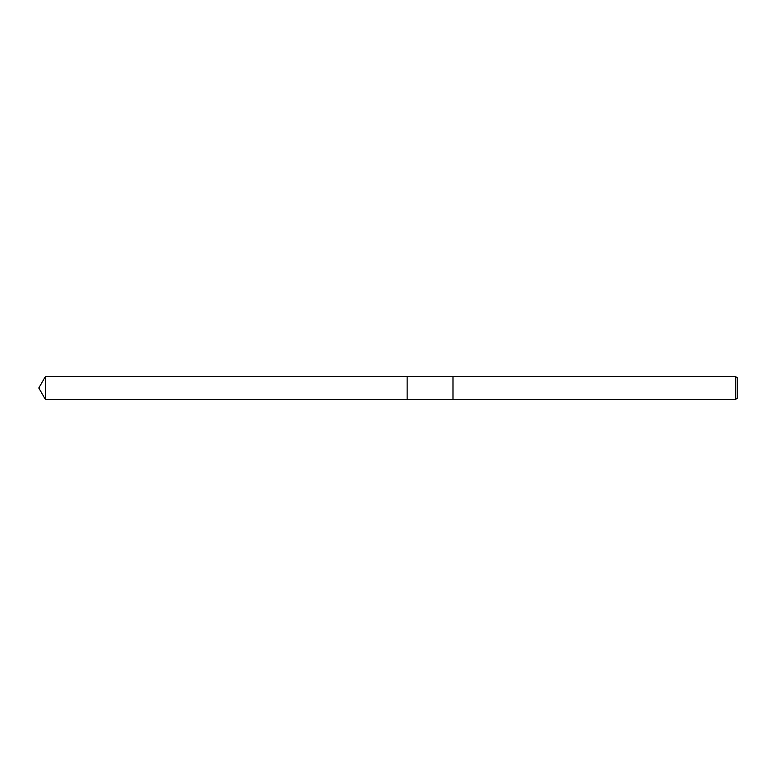 <?xml version="1.0" encoding="UTF-8"?>
<svg xmlns="http://www.w3.org/2000/svg" width="776" height="776" viewBox="0 0 776 776"><rect width="100%" height="100%" fill="white"/><g stroke="black" fill="none" stroke-linecap="round" stroke-linejoin="round"><path stroke-width="1.16" d="M407.148 399.475L407.148 376.525L453.019 376.496L735.289 376.496L737.2 377.602L737.2 398.398L735.289 399.504L407.148 399.475L407.138 376.525L407.138 399.475L45.425 399.475L45.425 376.525L407.138 376.525M452.971 399.475L452.971 376.525M453.019 399.504L453.019 376.496M735.289 399.504L735.289 376.496M45.425 376.525L38.8 388L45.425 399.475"/></g></svg>
